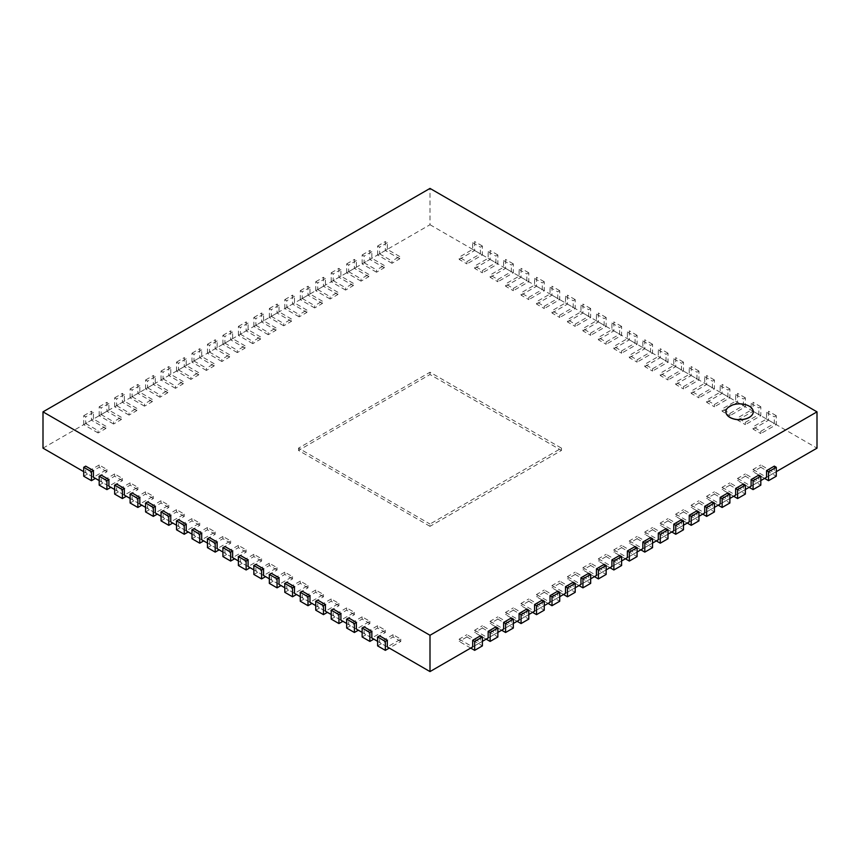 <?xml version="1.0" encoding="UTF-8"?>
<svg xmlns="http://www.w3.org/2000/svg" width="860" height="860" viewBox="0 0 860 860"><rect width="100%" height="100%" fill="white"/><g stroke="black" fill="none" stroke-linecap="round" stroke-linejoin="round"><path stroke-width="0.64" stroke-dasharray="4.3 3.22" d="M725.904 411.8A13.685 7.901 180 0 1 734.386 404.544A13.685 7.901 180 0 1 749.264 406.264A13.685 7.901 180 0 1 753.263 411.8M43 448.146L430 224.718L430 188.415M377.604 645.882L393.074 636.959L393.074 634.68L400.803 639.141L387.312 646.935L377.604 641.334M362.135 636.959L377.604 628.026L377.604 625.747L385.334 630.219L371.842 638.002L362.135 632.401M346.666 628.026L362.135 619.092L362.135 616.824L369.864 621.286L356.373 629.079L346.666 623.468M331.197 619.092L346.666 610.17L346.666 607.891L354.406 612.352L340.904 620.146L331.197 614.545M315.738 610.17L331.197 601.237L331.197 598.958L338.937 603.419L325.435 611.213L315.738 605.612M300.269 601.237L315.738 592.303L315.738 590.024L323.467 594.496L309.976 602.29L300.269 596.679M284.8 592.303L300.269 583.381L300.269 581.102L307.998 585.563L294.507 593.357L284.8 587.756M269.33 583.381L284.8 574.448L284.8 572.169L292.529 576.63L279.038 584.424L269.33 578.823M253.861 574.448L269.33 565.514L269.33 563.236L277.06 567.707L263.568 575.49L253.861 569.89M238.392 565.514L253.861 556.581L253.861 554.313L261.601 558.774L248.099 566.568L238.392 560.957M222.923 556.581L238.392 547.659L238.392 545.38L246.132 549.841L232.63 557.635L222.923 552.034M207.464 547.659L222.923 538.726L222.923 536.447L230.663 540.908L217.161 548.702L207.464 543.101M191.995 538.726L207.464 529.792L207.464 527.513L215.194 531.985L201.702 539.779L191.995 534.167M176.526 529.792L191.995 520.87L191.995 518.591L199.724 523.052L186.233 530.846L176.526 525.245M161.056 520.87L176.526 511.937L176.526 509.658L184.255 514.119L170.764 521.913L161.056 516.312M145.587 511.937L161.056 503.003L161.056 500.724L168.786 505.196L155.294 512.979L145.587 507.378M130.118 503.003L145.587 494.07L145.587 491.802L153.327 496.263L139.825 504.057L130.118 498.445M114.649 494.07L130.118 485.147L130.118 482.868L137.858 487.33L124.356 495.123L114.649 489.523M99.19 485.147L114.649 476.214L114.649 473.935L122.389 478.396L108.887 486.19L99.19 480.589M83.721 476.214L99.19 467.281L99.19 465.002L106.919 469.474L93.428 477.268L83.721 471.656M776.279 471.656L766.572 477.268L774.312 472.796L760.81 465.002L760.81 467.281L776.279 476.214M760.81 480.589L751.113 486.19L758.842 481.729L745.351 473.935L745.351 476.214L760.81 485.147M745.351 489.523L735.644 495.123L743.373 490.662L729.882 482.868L729.882 485.147L745.351 494.07M729.882 498.445L720.175 504.057L727.904 499.585L714.413 491.802L714.413 494.07L729.882 503.003M714.413 507.378L704.705 512.979L712.435 508.518L698.943 500.724L698.943 503.003L714.413 511.937M698.943 516.312L689.236 521.913L696.976 517.451L683.474 509.658L683.474 511.937L698.943 520.87M683.474 525.245L673.767 530.846L681.507 526.374L668.005 518.591L668.005 520.87L683.474 529.792M668.005 534.167L658.298 539.779L666.038 535.307L652.536 527.513L652.536 529.792L668.005 538.726M652.536 543.101L642.839 548.702L650.568 544.24L637.077 536.447L637.077 538.726L652.536 547.659M637.077 552.034L627.37 557.635L635.099 553.173L621.608 545.38L621.608 547.659L637.077 556.581M621.608 560.957L611.901 566.568L619.63 562.096L606.139 554.313L606.139 556.581L621.608 565.514M606.139 569.89L596.432 575.49L604.161 571.029L590.669 563.236L590.669 565.514L606.139 574.448M590.669 578.823L580.962 584.424L588.702 579.962L575.2 572.169L575.2 574.448L590.669 583.381M575.2 587.756L565.493 593.357L573.233 588.885L559.731 581.102L559.731 583.381L575.2 592.303M559.731 596.679L550.024 602.29L557.764 597.818L544.262 590.024L544.262 592.303L559.731 601.237M544.262 605.612L534.565 611.213L542.294 606.751L528.803 598.958L528.803 601.237L544.262 610.17M528.803 614.545L519.096 620.146L526.825 615.685L513.334 607.891L513.334 610.17L528.803 619.092M513.334 623.468L503.627 629.079L511.356 624.607L497.865 616.824L497.865 619.092L513.334 628.026M497.865 632.401L488.158 638.002L495.887 633.54L482.395 625.747L482.395 628.026L497.865 636.959M482.395 641.334L472.688 646.935L480.428 642.474L466.926 634.68L466.926 636.959L482.395 645.882M430 224.718L817 448.146M561.472 448.146L561.472 450.425L430 526.331L430 524.052L561.472 448.146L430 372.24L298.527 448.146L430 524.052M430 372.24L430 374.519L561.472 450.425M430 526.331L298.527 450.425L430 374.519M298.527 450.425L298.527 448.146M400.803 639.141L400.803 641.42L389.279 648.074M387.312 646.935L379.572 642.474L379.572 635.82M393.074 634.68L379.572 642.474M400.803 641.42L393.074 636.959M480.428 635.82L480.428 642.474M470.721 648.074L459.197 641.42L459.197 639.141L466.926 634.68M459.197 639.141L472.688 646.935M466.926 636.959L459.197 641.42M753.08 429.108L768.55 420.175L768.55 411.252L766.572 412.381L766.572 419.035L753.08 426.829L753.08 429.108L760.81 433.569L760.81 431.29L753.08 426.829M760.81 431.29L774.312 423.507L774.312 416.853L776.279 415.713L776.279 424.646L760.81 433.569M766.572 419.035L774.312 423.507M768.55 420.175L776.279 424.646M766.572 412.381L774.312 416.853M776.279 415.713L768.55 411.252M399.717 256.527L387.312 249.368L387.312 242.713L385.334 241.574L385.334 250.507L399.717 258.806L399.717 256.527L391.988 260.999L391.988 263.278L399.717 258.806M391.988 263.278L377.604 254.969L385.334 250.507M377.604 254.969L377.604 246.035L379.572 247.175L379.572 253.829L387.312 249.368M379.572 253.829L391.988 260.999M377.604 246.035L385.334 241.574M387.312 242.713L379.572 247.175M384.259 265.46L371.842 258.301L371.842 251.647L369.864 250.507L369.864 259.43L384.259 267.739L384.259 265.46L376.519 269.933L376.519 272.201L384.259 267.739M376.519 272.201L362.135 263.902L369.864 259.43M362.135 263.902L362.135 254.969L364.113 256.108L364.113 262.762L371.842 258.301M364.113 262.762L376.519 269.933M362.135 254.969L369.864 250.507M371.842 251.647L364.113 256.108M368.789 274.394L356.373 267.224L356.373 260.569L354.406 259.43L354.406 268.363L368.789 276.673L368.789 274.394L361.05 278.855L361.05 281.134L368.789 276.673M361.05 281.134L346.666 272.824L354.406 268.363M346.666 272.824L346.666 263.902L348.644 265.041L348.644 271.695L356.373 267.224M348.644 271.695L361.05 278.855M346.666 263.902L354.406 259.43M356.373 260.569L348.644 265.041M353.32 283.327L340.904 276.157L340.904 269.502L338.937 268.363L338.937 277.296L353.32 285.595L353.32 283.327L345.58 287.788L345.58 290.067L353.32 285.595M345.58 290.067L331.197 281.757L338.937 277.296M331.197 281.757L331.197 272.824L333.175 273.964L333.175 280.618L340.904 276.157M333.175 280.618L345.58 287.788M331.197 272.824L338.937 268.363M340.904 269.502L333.175 273.964M337.851 292.25L325.435 285.09L325.435 278.436L323.467 277.296L323.467 286.229L337.851 294.529L337.851 292.25L330.122 296.721L330.122 298.99L337.851 294.529M330.122 298.99L315.738 290.691L323.467 286.229M315.738 290.691L315.738 281.757L317.706 282.897L317.706 289.551L325.435 285.09M317.706 289.551L330.122 296.721M315.738 281.757L323.467 277.296M325.435 278.436L317.706 282.897M322.382 301.183L309.976 294.012L309.976 287.358L307.998 286.229L307.998 295.152L322.382 303.462L322.382 301.183L314.652 305.644L314.652 307.923L322.382 303.462M314.652 307.923L300.269 299.624L307.998 295.152M300.269 299.624L300.269 290.691L302.236 291.83L302.236 298.485L309.976 294.012M302.236 298.485L314.652 305.644M300.269 290.691L307.998 286.229M309.976 287.358L302.236 291.83M306.912 310.116L294.507 302.946L294.507 296.291L292.529 295.152L292.529 304.085L306.912 312.395L306.912 310.116L299.183 314.577L299.183 316.856L306.912 312.395M299.183 316.856L284.8 308.546L292.529 304.085M284.8 308.546L284.8 299.624L286.767 300.763L286.767 307.407L294.507 302.946M286.767 307.407L299.183 314.577M284.8 299.624L292.529 295.152M294.507 296.291L286.767 300.763M291.454 319.038L279.038 311.879L279.038 305.225L277.06 304.085L277.06 313.019L291.454 321.317L291.454 319.038L283.714 323.51L283.714 325.789L291.454 321.317M283.714 325.789L269.33 317.48L277.06 313.019M269.33 317.48L269.33 308.546L271.298 309.686L271.298 316.34L279.038 311.879M271.298 316.34L283.714 323.51M269.33 308.546L277.06 304.085M279.038 305.225L271.298 309.686M275.985 327.972L263.568 320.801L263.568 314.158L261.601 313.019L261.601 321.941L275.985 330.251L275.985 327.972L268.245 332.433L268.245 334.712L275.985 330.251M268.245 334.712L253.861 326.413L261.601 321.941M253.861 326.413L253.861 317.48L255.839 318.619L255.839 325.273L263.568 320.801M255.839 325.273L268.245 332.433M253.861 317.48L261.601 313.019M263.568 314.158L255.839 318.619M260.515 336.905L248.099 329.735L248.099 323.081L246.132 321.941L246.132 330.874L260.515 339.184L260.515 336.905L252.775 341.366L252.775 343.645L260.515 339.184M252.775 343.645L238.392 335.335L246.132 330.874M238.392 335.335L238.392 326.413L240.37 327.552L240.37 334.207L248.099 329.735M240.37 334.207L252.775 341.366M238.392 326.413L246.132 321.941M248.099 323.081L240.37 327.552M245.046 345.838L232.63 338.668L232.63 332.014L230.663 330.874L230.663 339.808L245.046 348.106L245.046 345.838L237.317 350.3L237.317 352.579L245.046 348.106M237.317 352.579L222.923 344.269L230.663 339.808M222.923 344.269L222.923 335.335L224.901 336.475L224.901 343.129L232.63 338.668M224.901 343.129L237.317 350.3M222.923 335.335L230.663 330.874M232.63 332.014L224.901 336.475M229.577 354.761L217.161 347.601L217.161 340.947L215.194 339.808L215.194 348.741L229.577 357.04L229.577 354.761L221.848 359.233L221.848 361.501L229.577 357.04M221.848 361.501L207.464 353.202L215.194 348.741M207.464 353.202L207.464 344.269L209.431 345.408L209.431 352.062L217.161 347.601M209.431 352.062L221.848 359.233M207.464 344.269L215.194 339.808M217.161 340.947L209.431 345.408M214.108 363.694L201.702 356.524L201.702 349.869L199.724 348.741L199.724 357.663L214.108 365.973L214.108 363.694L206.378 368.155L206.378 370.434L214.108 365.973M206.378 370.434L191.995 362.135L199.724 357.663M191.995 362.135L191.995 353.202L193.962 354.341L193.962 360.996L201.702 356.524M193.962 360.996L206.378 368.155M191.995 353.202L199.724 348.741M201.702 349.869L193.962 354.341M198.638 372.627L186.233 365.457L186.233 358.803L184.255 357.663L184.255 366.596L198.638 374.906L198.638 372.627L190.909 377.088L190.909 379.367L198.638 374.906M190.909 379.367L176.526 371.058L184.255 366.596M176.526 371.058L176.526 362.135L178.493 363.275L178.493 369.918L186.233 365.457M178.493 369.918L190.909 377.088M176.526 362.135L184.255 357.663M186.233 358.803L178.493 363.275M183.18 381.55L170.764 374.39L170.764 367.736L168.786 366.596L168.786 375.53L183.18 383.829L183.18 381.55L175.44 386.022L175.44 388.301L183.18 383.829M175.44 388.301L161.056 379.991L168.786 375.53M161.056 379.991L161.056 371.058L163.024 372.197L163.024 378.851L170.764 374.39M163.024 378.851L175.44 386.022M161.056 371.058L168.786 366.596M170.764 367.736L163.024 372.197M167.711 390.483L155.294 383.313L155.294 376.669L153.327 375.53L153.327 384.452L167.711 392.762L167.711 390.483L159.971 394.944L159.971 397.223L167.711 392.762M159.971 397.223L145.587 388.924L153.327 384.452M145.587 388.924L145.587 379.991L147.565 381.13L147.565 387.785L155.294 383.313M147.565 387.785L159.971 394.944M145.587 379.991L153.327 375.53M155.294 376.669L147.565 381.13M152.242 399.416L139.825 392.246L139.825 385.592L137.858 384.452L137.858 393.385L152.242 401.695L152.242 399.416L144.501 403.877L144.501 406.156L152.242 401.695M144.501 406.156L130.118 397.847L137.858 393.385M130.118 397.847L130.118 388.924L132.096 390.064L132.096 396.718L139.825 392.246M132.096 396.718L144.501 403.877M130.118 388.924L137.858 384.452M139.825 385.592L132.096 390.064M136.772 408.349L124.356 401.179L124.356 394.525L122.389 393.385L122.389 402.319L136.772 410.618L136.772 408.349L129.043 412.811L129.043 415.09L136.772 410.618M129.043 415.09L114.649 406.78L122.389 402.319M114.649 406.78L114.649 397.847L116.627 398.986L116.627 405.64L124.356 401.179M116.627 405.64L129.043 412.811M114.649 397.847L122.389 393.385M124.356 394.525L116.627 398.986M121.303 417.272L108.887 410.113L108.887 403.458L106.919 402.319L106.919 411.252L121.303 419.551L121.303 417.272L113.574 421.744L113.574 424.012L121.303 419.551M113.574 424.012L99.19 415.713L106.919 411.252M99.19 415.713L99.19 406.78L101.157 407.919L101.157 414.574L108.887 410.113M101.157 414.574L113.574 421.744M99.19 406.78L106.919 402.319M108.887 403.458L101.157 407.919M105.834 426.205L93.428 419.035L93.428 412.381L91.45 411.252L91.45 420.175L105.834 428.484L105.834 426.205L98.105 430.666L98.105 432.945L105.834 428.484M98.105 432.945L83.721 424.646L91.45 420.175M83.721 424.646L83.721 415.713L85.688 416.853L85.688 423.507L93.428 419.035M85.688 423.507L98.105 430.666M83.721 415.713L91.45 411.252M93.428 412.381L85.688 416.853M737.611 420.175L753.08 411.252L753.08 402.319L751.113 403.458L751.113 410.113L737.611 417.895L737.611 420.175L745.351 424.646L745.351 422.367L737.611 417.895M745.351 422.367L758.842 414.574L758.842 407.919L760.81 406.78L760.81 415.713L745.351 424.646M751.113 410.113L758.842 414.574M753.08 411.252L760.81 415.713M751.113 403.458L758.842 407.919M760.81 406.78L753.08 402.319M722.142 411.252L737.611 402.319L737.611 393.385L735.644 394.525L735.644 401.179L722.142 408.973L722.142 411.252L729.882 415.713L729.882 413.434L722.142 408.973M729.882 413.434L743.373 405.64L743.373 398.986L745.351 397.847L745.351 406.78L729.882 415.713M735.644 401.179L743.373 405.64M737.611 402.319L745.351 406.78M735.644 394.525L743.373 398.986M745.351 397.847L737.611 393.385M706.673 402.319L722.142 393.385L722.142 384.452L720.175 385.592L720.175 392.246L706.673 400.04L706.673 402.319L714.413 406.78L714.413 404.501L706.673 400.04M714.413 404.501L727.904 396.718L727.904 390.064L729.882 388.924L729.882 397.847L714.413 406.78M720.175 392.246L727.904 396.718M722.142 393.385L729.882 397.847M720.175 385.592L727.904 390.064M729.882 388.924L722.142 384.452M691.214 393.385L706.673 384.452L706.673 375.53L704.705 376.669L704.705 383.313L691.214 391.106L691.214 393.385L698.943 397.847L698.943 395.579L691.214 391.106M698.943 395.579L712.435 387.785L712.435 381.13L714.413 379.991L714.413 388.924L698.943 397.847M704.705 383.313L712.435 387.785M706.673 384.452L714.413 388.924M704.705 376.669L712.435 381.13M714.413 379.991L706.673 375.53M675.745 384.452L691.214 375.53L691.214 366.596L689.236 367.736L689.236 374.39L675.745 382.184L675.745 384.452L683.474 388.924L683.474 386.645L675.745 382.184M683.474 386.645L696.976 378.851L696.976 372.197L698.943 371.058L698.943 379.991L683.474 388.924M689.236 374.39L696.976 378.851M691.214 375.53L698.943 379.991M689.236 367.736L696.976 372.197M698.943 371.058L691.214 366.596M660.276 375.53L675.745 366.596L675.745 357.663L673.767 358.803L673.767 365.457L660.276 373.251L660.276 375.53L668.005 379.991L668.005 377.712L660.276 373.251M668.005 377.712L681.507 369.918L681.507 363.275L683.474 362.135L683.474 371.058L668.005 379.991M673.767 365.457L681.507 369.918M675.745 366.596L683.474 371.058M673.767 358.803L681.507 363.275M683.474 362.135L675.745 357.663M644.807 366.596L660.276 357.663L660.276 348.741L658.298 349.869L658.298 356.524L644.807 364.317L644.807 366.596L652.536 371.058L652.536 368.779L644.807 364.317M652.536 368.779L666.038 360.996L666.038 354.341L668.005 353.202L668.005 362.135L652.536 371.058M658.298 356.524L666.038 360.996M660.276 357.663L668.005 362.135M658.298 349.869L666.038 354.341M668.005 353.202L660.276 348.741M629.337 357.663L644.807 348.741L644.807 339.808L642.839 340.947L642.839 347.601L629.337 355.384L629.337 357.663L637.077 362.135L637.077 359.856L629.337 355.384M637.077 359.856L650.568 352.062L650.568 345.408L652.536 344.269L652.536 353.202L637.077 362.135M642.839 347.601L650.568 352.062M644.807 348.741L652.536 353.202M642.839 340.947L650.568 345.408M652.536 344.269L644.807 339.808M613.868 348.741L629.337 339.808L629.337 330.874L627.37 332.014L627.37 338.668L613.868 346.462L613.868 348.741L621.608 353.202L621.608 350.923L613.868 346.462M621.608 350.923L635.099 343.129L635.099 336.475L637.077 335.335L637.077 344.269L621.608 353.202M627.37 338.668L635.099 343.129M629.337 339.808L637.077 344.269M627.37 332.014L635.099 336.475M637.077 335.335L629.337 330.874M598.399 339.808L613.868 330.874L613.868 321.941L611.901 323.081L611.901 329.735L598.399 337.529L598.399 339.808L606.139 344.269L606.139 341.99L598.399 337.529M606.139 341.99L619.63 334.207L619.63 327.552L621.608 326.413L621.608 335.335L606.139 344.269M611.901 329.735L619.63 334.207M613.868 330.874L621.608 335.335M611.901 323.081L619.63 327.552M621.608 326.413L613.868 321.941M582.94 330.874L598.399 321.941L598.399 313.019L596.432 314.158L596.432 320.801L582.94 328.595L582.94 330.874L590.669 335.335L590.669 333.067L582.94 328.595M590.669 333.067L604.161 325.273L604.161 318.619L606.139 317.48L606.139 326.413L590.669 335.335M596.432 320.801L604.161 325.273M598.399 321.941L606.139 326.413M596.432 314.158L604.161 318.619M606.139 317.48L598.399 313.019M567.471 321.941L582.94 313.019L582.94 304.085L580.962 305.225L580.962 311.879L567.471 319.673L567.471 321.941L575.2 326.413L575.2 324.134L567.471 319.673M575.2 324.134L588.702 316.34L588.702 309.686L590.669 308.546L590.669 317.48L575.2 326.413M580.962 311.879L588.702 316.34M582.94 313.019L590.669 317.48M580.962 305.225L588.702 309.686M590.669 308.546L582.94 304.085M552.002 313.019L567.471 304.085L567.471 295.152L565.493 296.291L565.493 302.946L552.002 310.739L552.002 313.019L559.731 317.48L559.731 315.201L552.002 310.739M559.731 315.201L573.233 307.407L573.233 300.763L575.2 299.624L575.2 308.546L559.731 317.48M565.493 302.946L573.233 307.407M567.471 304.085L575.2 308.546M565.493 296.291L573.233 300.763M575.2 299.624L567.471 295.152M536.533 304.085L552.002 295.152L552.002 286.229L550.024 287.358L550.024 294.012L536.533 301.806L536.533 304.085L544.262 308.546L544.262 306.278L536.533 301.806M544.262 306.278L557.764 298.485L557.764 291.83L559.731 290.691L559.731 299.624L544.262 308.546M550.024 294.012L557.764 298.485M552.002 295.152L559.731 299.624M550.024 287.358L557.764 291.83M559.731 290.691L552.002 286.229M521.063 295.152L536.533 286.229L536.533 277.296L534.565 278.436L534.565 285.09L521.063 292.873L521.063 295.152L528.803 299.624L528.803 297.345L521.063 292.873M528.803 297.345L542.294 289.551L542.294 282.897L544.262 281.757L544.262 290.691L528.803 299.624M534.565 285.09L542.294 289.551M536.533 286.229L544.262 290.691M534.565 278.436L542.294 282.897M544.262 281.757L536.533 277.296M505.594 286.229L521.063 277.296L521.063 268.363L519.096 269.502L519.096 276.157L505.594 283.95L505.594 286.229L513.334 290.691L513.334 288.412L505.594 283.95M513.334 288.412L526.825 280.618L526.825 273.964L528.803 272.824L528.803 281.757L513.334 290.691M519.096 276.157L526.825 280.618M521.063 277.296L528.803 281.757M519.096 269.502L526.825 273.964M528.803 272.824L521.063 268.363M490.135 277.296L505.594 268.363L505.594 259.43L503.627 260.569L503.627 267.224L490.135 275.017L490.135 277.296L497.865 281.757L497.865 279.478L490.135 275.017M497.865 279.478L511.356 271.695L511.356 265.041L513.334 263.902L513.334 272.824L497.865 281.757M503.627 267.224L511.356 271.695M505.594 268.363L513.334 272.824M503.627 260.569L511.356 265.041M513.334 263.902L505.594 259.43M474.666 268.363L490.135 259.43L490.135 250.507L488.158 251.647L488.158 258.301L474.666 266.084L474.666 268.363L482.395 272.824L482.395 270.556L474.666 266.084M482.395 270.556L495.887 262.762L495.887 256.108L497.865 254.969L497.865 263.902L482.395 272.824M488.158 258.301L495.887 262.762M490.135 259.43L497.865 263.902M488.158 251.647L495.887 256.108M497.865 254.969L490.135 250.507M459.197 259.43L474.666 250.507L474.666 241.574L472.688 242.713L472.688 249.368L459.197 257.161L459.197 259.43L466.926 263.902L466.926 261.623L459.197 257.161M466.926 261.623L480.428 253.829L480.428 247.175L482.395 246.035L482.395 254.969L466.926 263.902M472.688 249.368L480.428 253.829M474.666 250.507L482.395 254.969M472.688 242.713L480.428 247.175M482.395 246.035L474.666 241.574M495.887 626.886L495.887 633.54M486.19 639.141L474.666 632.487L474.666 630.219L482.395 625.747M474.666 630.219L488.158 638.002M482.395 628.026L474.666 632.487M511.356 617.953L511.356 624.607M501.649 630.219L490.135 623.564L490.135 621.286L497.865 616.824M490.135 621.286L503.627 629.079M497.865 619.092L490.135 623.564M526.825 609.03L526.825 615.685M517.118 621.286L505.594 614.631L505.594 612.352L513.334 607.891M505.594 612.352L519.096 620.146M513.334 610.17L505.594 614.631M542.294 600.097L542.294 606.751M532.587 612.352L521.063 605.698L521.063 603.419L528.803 598.958M521.063 603.419L534.565 611.213M528.803 601.237L521.063 605.698M557.764 591.164L557.764 597.818M548.056 603.419L536.533 596.775L536.533 594.496L544.262 590.024M536.533 594.496L550.024 602.29M544.262 592.303L536.533 596.775M573.233 582.241L573.233 588.885M563.526 594.496L552.002 587.842L552.002 585.563L559.731 581.102M552.002 585.563L565.493 593.357M559.731 583.381L552.002 587.842M588.702 573.308L588.702 579.962M578.995 585.563L567.471 578.909L567.471 576.63L575.2 572.169M567.471 576.63L580.962 584.424M575.2 574.448L567.471 578.909M604.161 564.375L604.161 571.029M594.464 576.63L582.94 569.976L582.94 567.707L590.669 563.236M582.94 567.707L596.432 575.49M590.669 565.514L582.94 569.976M619.63 555.442L619.63 562.096M609.923 567.707L598.399 561.053L598.399 558.774L606.139 554.313M598.399 558.774L611.901 566.568M606.139 556.581L598.399 561.053M635.099 546.519L635.099 553.173M625.392 558.774L613.868 552.12L613.868 549.841L621.608 545.38M613.868 549.841L627.37 557.635M621.608 547.659L613.868 552.12M650.568 537.586L650.568 544.24M640.861 549.841L629.337 543.187L629.337 540.908L637.077 536.447M629.337 540.908L642.839 548.702M637.077 538.726L629.337 543.187M666.038 528.653L666.038 535.307M656.33 540.908L644.807 534.264L644.807 531.985L652.536 527.513M644.807 531.985L658.298 539.779M652.536 529.792L644.807 534.264M681.507 519.73L681.507 526.374M671.8 531.985L660.276 525.331L660.276 523.052L668.005 518.591M660.276 523.052L673.767 530.846M668.005 520.87L660.276 525.331M696.976 510.797L696.976 517.451M687.269 523.052L675.745 516.398L675.745 514.119L683.474 509.658M675.745 514.119L689.236 521.913M683.474 511.937L675.745 516.398M712.435 501.864L712.435 508.518M702.738 514.119L691.214 507.464L691.214 505.196L698.943 500.724M691.214 505.196L704.705 512.979M698.943 503.003L691.214 507.464M727.904 492.93L727.904 499.585M718.197 505.196L706.673 498.542L706.673 496.263L714.413 491.802M706.673 496.263L720.175 504.057M714.413 494.07L706.673 498.542M743.373 484.008L743.373 490.662M733.666 496.263L722.142 489.609L722.142 487.33L729.882 482.868M722.142 487.33L735.644 495.123M729.882 485.147L722.142 489.609M758.842 475.075L758.842 481.729M749.135 487.33L737.611 480.675L737.611 478.396L745.351 473.935M737.611 478.396L751.113 486.19M745.351 476.214L737.611 480.675M774.312 466.142L774.312 472.796M764.604 478.396L753.08 471.753L753.08 469.474L760.81 465.002M753.08 469.474L766.572 477.268M760.81 467.281L753.08 471.753M385.334 630.219L385.334 632.487L373.81 639.141M371.842 638.002L364.113 633.54L364.113 626.886M377.604 625.747L364.113 633.54M385.334 632.487L377.604 628.026M369.864 621.286L369.864 623.564L358.351 630.219M356.373 629.079L348.644 624.607L348.644 617.953M362.135 616.824L348.644 624.607M369.864 623.564L362.135 619.092M354.406 612.352L354.406 614.631L342.882 621.286M340.904 620.146L333.175 615.685L333.175 609.03M346.666 607.891L333.175 615.685M354.406 614.631L346.666 610.17M338.937 603.419L338.937 605.698L327.413 612.352M325.435 611.213L317.706 606.751L317.706 600.097M331.197 598.958L317.706 606.751M338.937 605.698L331.197 601.237M323.467 594.496L323.467 596.775L311.943 603.419M309.976 602.29L302.236 597.818L302.236 591.164M315.738 590.024L302.236 597.818M323.467 596.775L315.738 592.303M307.998 585.563L307.998 587.842L296.474 594.496M294.507 593.357L286.767 588.885L286.767 582.241M300.269 581.102L286.767 588.885M307.998 587.842L300.269 583.381M292.529 576.63L292.529 578.909L281.005 585.563M279.038 584.424L271.298 579.962L271.298 573.308M284.8 572.169L271.298 579.962M292.529 578.909L284.8 574.448M277.06 567.707L277.06 569.976L265.536 576.63M263.568 575.49L255.839 571.029L255.839 564.375M269.33 563.236L255.839 571.029M277.06 569.976L269.33 565.514M261.601 558.774L261.601 561.053L250.077 567.707M248.099 566.568L240.37 562.096L240.37 555.442M253.861 554.313L240.37 562.096M261.601 561.053L253.861 556.581M246.132 549.841L246.132 552.12L234.608 558.774M232.63 557.635L224.901 553.173L224.901 546.519M238.392 545.38L224.901 553.173M246.132 552.12L238.392 547.659M230.663 540.908L230.663 543.187L219.139 549.841M217.161 548.702L209.431 544.24L209.431 537.586M222.923 536.447L209.431 544.24M230.663 543.187L222.923 538.726M215.194 531.985L215.194 534.264L203.669 540.908M201.702 539.779L193.962 535.307L193.962 528.653M207.464 527.513L193.962 535.307M215.194 534.264L207.464 529.792M199.724 523.052L199.724 525.331L188.2 531.985M186.233 530.846L178.493 526.374L178.493 519.73M191.995 518.591L178.493 526.374M199.724 525.331L191.995 520.87M184.255 514.119L184.255 516.398L172.731 523.052M170.764 521.913L163.024 517.451L163.024 510.797M176.526 509.658L163.024 517.451M184.255 516.398L176.526 511.937M168.786 505.196L168.786 507.464L157.262 514.119M155.294 512.979L147.565 508.518L147.565 501.864M161.056 500.724L147.565 508.518M168.786 507.464L161.056 503.003M153.327 496.263L153.327 498.542L141.803 505.196M139.825 504.057L132.096 499.585L132.096 492.93M145.587 491.802L132.096 499.585M153.327 498.542L145.587 494.07M137.858 487.33L137.858 489.609L126.334 496.263M124.356 495.123L116.627 490.662L116.627 484.008M130.118 482.868L116.627 490.662M137.858 489.609L130.118 485.147M122.389 478.396L122.389 480.675L110.865 487.33M108.887 486.19L101.157 481.729L101.157 475.075M114.649 473.935L101.157 481.729M122.389 480.675L114.649 476.214M106.919 469.474L106.919 471.753L95.395 478.396M93.428 477.268L85.688 472.796L85.688 466.142M99.19 465.002L85.688 472.796M106.919 471.753L99.19 467.281"/><path stroke-width="1.29" d="M749.264 406.178A13.685 7.901 0 0 0 734.354 404.458A13.685 7.901 0 0 0 725.904 411.757A13.685 7.901 0 0 0 739.589 419.659A13.685 7.901 0 0 0 753.263 411.757A13.685 7.901 0 0 0 749.264 406.178M753.263 411.854L753.263 411.757A13.685 7.901 180 0 1 753.263 411.854A13.685 7.901 180 0 1 739.589 419.744A13.685 7.901 180 0 1 725.904 411.854A13.685 7.901 180 0 1 725.904 411.8L725.904 411.854M43 411.854L430 635.282L817 411.854L430 188.415L43 411.854L43 448.146L83.721 471.656M430 635.282L430 671.585L387.312 646.935L387.312 640.281L379.572 635.82L377.604 636.959L385.334 641.42L387.312 640.281M377.604 641.334L371.842 638.002L371.842 631.347L364.113 626.886L362.135 628.026L369.864 632.487L371.842 631.347M362.135 632.401L356.373 629.079L356.373 622.425L348.644 617.953L346.666 619.092L354.406 623.564L356.373 622.425M346.666 623.468L340.904 620.146L340.904 613.492L333.175 609.03L331.197 610.17L338.937 614.631L340.904 613.492M331.197 614.545L325.435 611.213L325.435 604.558L317.706 600.097L315.738 601.237L323.467 605.698L325.435 604.558M315.738 605.612L309.976 602.29L309.976 595.636L302.236 591.164L300.269 592.303L307.998 596.775L309.976 595.636M300.269 596.679L294.507 593.357L294.507 586.703L286.767 582.241L284.8 583.37L292.529 587.842L294.507 586.703M284.8 587.756L279.038 584.424L279.038 577.769L271.298 573.308L269.33 574.448L277.06 578.909L279.038 577.769M269.33 578.823L263.568 575.49L263.568 568.847L255.839 564.375L253.861 565.514L261.601 569.976L263.568 568.847M253.861 569.89L248.099 566.568L248.099 559.914L240.37 555.442L238.392 556.581L246.132 561.053L248.099 559.914M238.392 560.957L232.63 557.635L232.63 550.98L224.901 546.519L222.923 547.659L230.663 552.12L232.63 550.98M222.923 552.034L217.161 548.702L217.161 542.047L209.431 537.586L207.464 538.726L215.194 543.187L217.161 542.047M207.464 543.101L201.702 539.779L201.702 533.125L193.962 528.653L191.995 529.792L199.724 534.264L201.702 533.125M191.995 534.167L186.233 530.846L186.233 524.192L178.493 519.73L176.526 520.87L184.255 525.331L186.233 524.192M176.526 525.245L170.764 521.913L170.764 515.258L163.024 510.797L161.056 511.937L168.786 516.398L170.764 515.258M161.056 516.312L155.294 512.979L155.294 506.336L147.565 501.864L145.587 503.003L153.327 507.464L155.294 506.336M145.587 507.378L139.825 504.057L139.825 497.402L132.096 492.93L130.118 494.07L137.858 498.542L139.825 497.402M130.118 498.445L124.356 495.123L124.356 488.469L116.627 484.008L114.649 485.147L122.389 489.609L124.356 488.469M114.649 489.523L108.887 486.19L108.887 479.536L101.157 475.075L99.19 476.214L106.919 480.675L108.887 479.536M99.19 480.589L93.428 477.268L93.428 470.613L85.688 466.142L83.721 467.281L91.45 471.753L93.428 470.613M817 411.854L817 448.146L776.279 471.656M766.572 470.613L768.55 471.753L768.55 480.675L776.279 476.214L776.279 467.281L774.312 466.142L766.572 470.613L766.572 477.268L760.81 480.589M751.113 479.536L753.08 480.675L753.08 489.609L760.81 485.147L760.81 476.214L758.842 475.075L751.113 479.536L751.113 486.19L745.351 489.523M735.644 488.469L737.611 489.609L737.611 498.542L745.351 494.07L745.351 485.147L743.373 484.008L735.644 488.469L735.644 495.123L729.882 498.445M720.175 497.402L722.142 498.542L722.142 507.464L729.882 503.003L729.882 494.07L727.904 492.93L720.175 497.402L720.175 504.057L714.413 507.378M704.705 506.336L706.673 507.464L706.673 516.398L714.413 511.937L714.413 503.003L712.435 501.864L704.705 506.336L704.705 512.979L698.943 516.312M689.236 515.258L691.214 516.398L691.214 525.331L698.943 520.87L698.943 511.937L696.976 510.797L689.236 515.258L689.236 521.913L683.474 525.245M673.767 524.192L675.745 525.331L675.745 534.264L683.474 529.792L683.474 520.87L681.507 519.73L673.767 524.192L673.767 530.846L668.005 534.167M658.298 533.125L660.276 534.264L660.276 543.187L668.005 538.726L668.005 529.792L666.038 528.653L658.298 533.125L658.298 539.779L652.536 543.101M642.839 542.047L644.807 543.187L644.807 552.12L652.536 547.659L652.536 538.726L650.568 537.586L642.839 542.047L642.839 548.702L637.077 552.034M627.37 550.98L629.337 552.12L629.337 561.053L637.077 556.581L637.077 547.659L635.099 546.519L627.37 550.98L627.37 557.635L621.608 560.957M611.901 559.914L613.868 561.053L613.868 569.976L621.608 565.514L621.608 556.581L619.63 555.442L611.901 559.914L611.901 566.568L606.139 569.89M596.432 568.847L598.399 569.976L598.399 578.909L606.139 574.448L606.139 565.514L604.161 564.375L596.432 568.847L596.432 575.49L590.669 578.823M580.962 577.769L582.94 578.909L582.94 587.842L590.669 583.381L590.669 574.448L588.702 573.308L580.962 577.769L580.962 584.424L575.2 587.756M565.493 586.703L567.471 587.842L567.471 596.775L575.2 592.303L575.2 583.37L573.233 582.241L565.493 586.703L565.493 593.357L559.731 596.679M550.024 595.636L552.002 596.775L552.002 605.698L559.731 601.237L559.731 592.303L557.764 591.164L550.024 595.636L550.024 602.29L544.262 605.612M534.565 604.558L536.533 605.698L536.533 614.631L544.262 610.17L544.262 601.237L542.294 600.097L534.565 604.558L534.565 611.213L528.803 614.545M519.096 613.492L521.063 614.631L521.063 623.564L528.803 619.092L528.803 610.17L526.825 609.03L519.096 613.492L519.096 620.146L513.334 623.468M503.627 622.425L505.594 623.564L505.594 632.487L513.334 628.026L513.334 619.092L511.356 617.953L503.627 622.425L503.627 629.079L497.865 632.401M488.158 631.347L490.135 632.487L490.135 641.42L497.865 636.959L497.865 628.026L495.887 626.886L488.158 631.347L488.158 638.002L482.395 641.334M472.688 640.281L474.666 641.42L474.666 650.353L482.395 645.882L482.395 636.959L480.428 635.82L472.688 640.281L472.688 646.935L430 671.585M389.279 648.074L385.334 650.353L385.334 641.42M377.604 636.959L377.604 645.882L385.334 650.353M474.666 641.42L482.395 636.959M474.666 650.353L470.721 648.074M490.135 632.487L497.865 628.026M490.135 641.42L486.19 639.141M505.594 623.564L513.334 619.092M505.594 632.487L501.649 630.219M521.063 614.631L528.803 610.17M521.063 623.564L517.118 621.286M536.533 605.698L544.262 601.237M536.533 614.631L532.587 612.352M552.002 596.775L559.731 592.303M552.002 605.698L548.056 603.419M567.471 587.842L575.2 583.37M567.471 596.775L563.526 594.496M582.94 578.909L590.669 574.448M582.94 587.842L578.995 585.563M598.399 569.976L606.139 565.514M598.399 578.909L594.464 576.63M613.868 561.053L621.608 556.581M613.868 569.976L609.923 567.707M629.337 552.12L637.077 547.659M629.337 561.053L625.392 558.774M644.807 543.187L652.536 538.726M644.807 552.12L640.861 549.841M660.276 534.264L668.005 529.792M660.276 543.187L656.33 540.908M675.745 525.331L683.474 520.87M675.745 534.264L671.8 531.985M691.214 516.398L698.943 511.937M691.214 525.331L687.269 523.052M706.673 507.464L714.413 503.003M706.673 516.398L702.738 514.119M722.142 498.542L729.882 494.07M722.142 507.464L718.197 505.196M737.611 489.609L745.351 485.147M737.611 498.542L733.666 496.263M753.08 480.675L760.81 476.214M753.08 489.609L749.135 487.33M768.55 471.753L776.279 467.281M768.55 480.675L764.604 478.396M373.81 639.141L369.864 641.42L369.864 632.487M362.135 628.026L362.135 636.959L369.864 641.42M358.351 630.219L354.406 632.487L354.406 623.564M346.666 619.092L346.666 628.026L354.406 632.487M342.882 621.286L338.937 623.564L338.937 614.631M331.197 610.17L331.197 619.092L338.937 623.564M327.413 612.352L323.467 614.631L323.467 605.698M315.738 601.237L315.738 610.17L323.467 614.631M311.943 603.419L307.998 605.698L307.998 596.775M300.269 592.303L300.269 601.237L307.998 605.698M296.474 594.496L292.529 596.775L292.529 587.842M284.8 583.37L284.8 592.303L292.529 596.775M281.005 585.563L277.06 587.842L277.06 578.909M269.33 574.448L269.33 583.381L277.06 587.842M265.536 576.63L261.601 578.909L261.601 569.976M253.861 565.514L253.861 574.448L261.601 578.909M250.077 567.707L246.132 569.976L246.132 561.053M238.392 556.581L238.392 565.514L246.132 569.976M234.608 558.774L230.663 561.053L230.663 552.12M222.923 547.659L222.923 556.581L230.663 561.053M219.139 549.841L215.194 552.12L215.194 543.187M207.464 538.726L207.464 547.659L215.194 552.12M203.669 540.908L199.724 543.187L199.724 534.264M191.995 529.792L191.995 538.726L199.724 543.187M188.2 531.985L184.255 534.264L184.255 525.331M176.526 520.87L176.526 529.792L184.255 534.264M172.731 523.052L168.786 525.331L168.786 516.398M161.056 511.937L161.056 520.87L168.786 525.331M157.262 514.119L153.327 516.398L153.327 507.464M145.587 503.003L145.587 511.937L153.327 516.398M141.803 505.196L137.858 507.464L137.858 498.542M130.118 494.07L130.118 503.003L137.858 507.464M126.334 496.263L122.389 498.542L122.389 489.609M114.649 485.147L114.649 494.07L122.389 498.542M110.865 487.33L106.919 489.609L106.919 480.675M99.19 476.214L99.19 485.147L106.919 489.609M95.395 478.396L91.45 480.675L91.45 471.753M83.721 467.281L83.721 476.214L91.45 480.675"/></g></svg>
